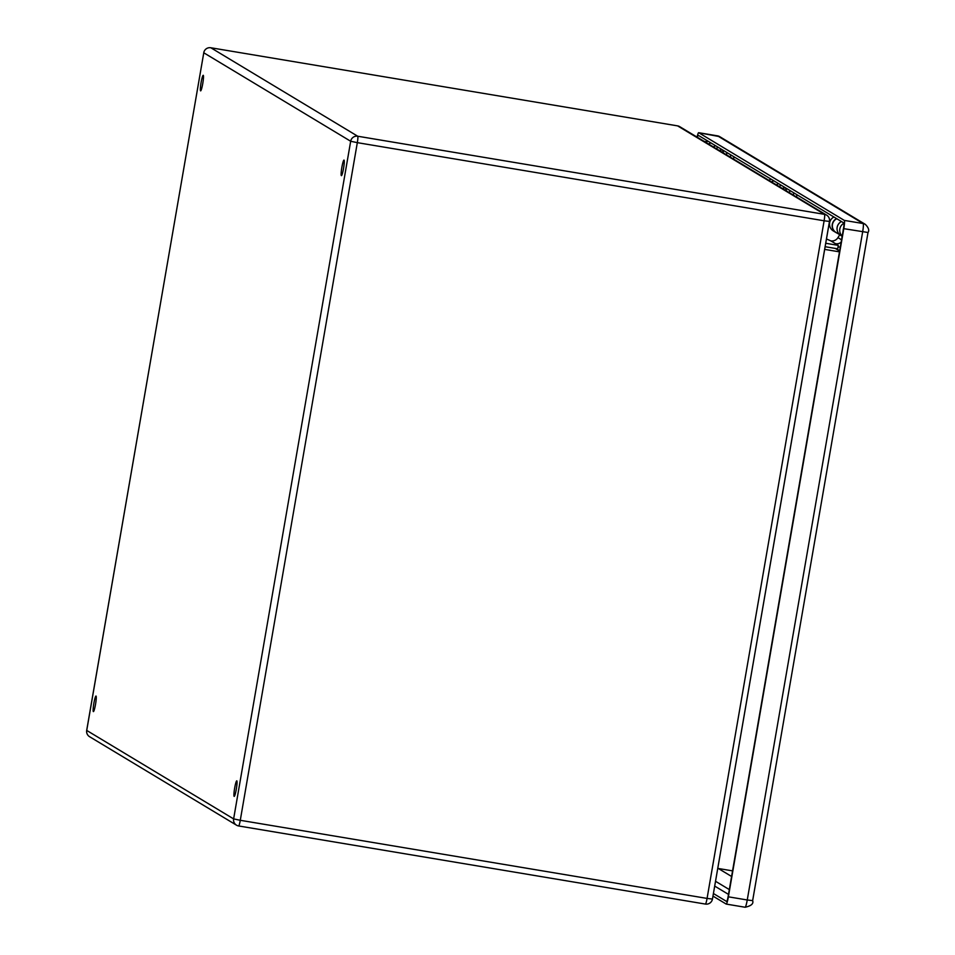 <?xml version="1.0" encoding="UTF-8"?>
<svg xmlns="http://www.w3.org/2000/svg" width="955" height="955" viewBox="0 0 955 955"><rect width="100%" height="100%" fill="white"/><g stroke="black" fill="none" stroke-linecap="round" stroke-linejoin="round"><path stroke-width="1.43" d="M840.376 246.629A10.505 10.433 -58.9 0 1 837.977 247.226M826.481 238.965L830.85 240.887A7.007 6.948 -58.9 0 0 837.953 237.64L839.755 234.715M722.302 149.971A4.381 4.345 -58.9 0 1 723.269 152.884M726.457 154.806A7.879 7.819 121.1 0 0 726.755 152.466M715.498 145.685A7.879 7.819 121.1 0 0 713.552 147.034M708.849 144.205A7.879 7.819 -58.9 0 1 710.795 142.856M203.26 75.326A7.879 0.907 99.5 0 1 202.782 83.407A7.879 0.907 99.5 0 1 200.622 90.856A7.879 0.907 99.5 0 1 201.028 82.93A7.879 0.907 99.5 0 1 203.224 75.314A7.879 0.907 99.5 0 1 203.26 75.326M96.037 696.064A7.879 0.907 99.5 0 1 95.56 704.145A7.879 0.907 99.5 0 1 93.399 711.594A7.879 0.907 99.5 0 1 93.805 703.668A7.879 0.907 99.5 0 1 96.001 696.052A7.879 0.907 99.5 0 1 96.037 696.064M236.828 780.856A7.879 0.907 99.5 0 1 236.351 788.937A7.879 0.907 99.5 0 1 234.178 796.386A7.879 0.907 99.5 0 1 234.596 788.46A7.879 0.907 99.5 0 1 236.78 780.844A7.879 0.907 99.5 0 1 236.828 780.856M344.039 160.118A7.879 0.907 99.5 0 1 343.573 168.199A7.879 0.907 99.5 0 1 341.401 175.648A7.879 0.907 99.5 0 1 341.806 167.722A7.879 0.907 99.5 0 1 344.003 160.094A7.879 0.907 99.5 0 1 344.039 160.118M732.557 870.876L717.754 868.393L824.678 249.386L839.481 251.857M786.252 190.821A4.381 4.345 121.1 0 0 785.285 187.896M773.777 180.782A7.879 7.819 121.1 0 0 771.831 182.13M776.534 184.972A7.879 7.819 -58.9 0 1 778.48 183.611A7.974 7.915 121.1 0 0 776.558 184.984M789.737 190.391A7.879 7.819 -58.9 0 1 789.439 192.743M825.729 243.274L838.287 245.375L835.553 243.716A7.007 6.948 121.1 0 0 841.14 242.212M843.181 230.418A4.465 4.429 121.1 0 1 843.48 228.663L843.468 228.711M836.759 218.719A7.879 7.819 121.1 0 0 836.103 232.519L839.911 234.811M837.213 230.31A7.879 7.819 -58.9 0 1 841.462 221.548A7.974 7.915 121.1 0 0 840.866 235.491L842.167 236.279M838.287 245.375L837.702 248.825L825.144 246.712M773.586 180.662A7.974 7.915 121.1 0 0 771.652 182.023M769.014 180.435A7.974 7.915 -58.9 0 1 770.948 179.074M697.389 137.305A5.253 0.609 99.5 0 1 698.224 135.288L843.85 222.981A5.253 0.609 99.5 0 1 843.516 228.496L728.104 896.65A5.253 0.609 99.5 0 1 726.683 901.496A5.253 0.609 99.5 0 1 726.648 901.484L713.421 893.522M710.604 142.737A7.974 7.915 121.1 0 0 708.67 144.098M706.032 142.51A7.974 7.915 -58.9 0 1 707.965 141.149M836.568 218.6A7.974 7.915 121.1 0 0 837.01 233.068M835.959 232.531L833.321 230.943A7.974 7.915 -58.9 0 1 833.93 217.012M796.936 194.736L796.542 197.017M733.953 156.799L733.559 159.079M697.078 137.114A7.879 0.907 99.5 0 1 698.654 132.697A7.879 0.907 99.5 0 1 698.702 132.709L844.292 220.402A7.879 0.907 99.5 0 1 843.79 228.663L728.379 896.817A7.879 0.907 99.5 0 1 726.242 904.087A7.879 0.907 99.5 0 1 726.206 904.075L712.967 896.1M842.203 236.088A7.974 7.915 -58.9 0 1 843.957 223.231M730.36 157.157L730.754 154.877M716.214 148.646A7.974 7.915 -58.9 0 1 718.148 147.285M722.66 149.995L722.052 149.947A4.465 4.429 121.1 0 0 719.413 150.568M715.51 145.697A7.974 7.915 121.1 0 0 713.576 147.046M793.342 195.095L793.736 192.803M779.196 186.571A7.974 7.915 -58.9 0 1 781.13 185.21M785.643 187.932L785.034 187.884A4.465 4.429 121.1 0 0 782.396 188.493M679.733 126.669A6.136 6.136 0 0 0 677.584 125.869A6.136 0.704 99.5 0 1 677.584 125.869A6.136 0.704 99.5 0 1 677.608 125.881A6.136 6.088 -58.9 0 1 679.733 126.669L826.624 215.138A6.136 6.136 0 0 1 829.501 221.429L824.117 220.784A6.136 0.704 99.5 0 0 824.511 214.35L677.608 125.881L210.828 47.762L357.719 136.231L824.511 214.35A6.136 6.088 -58.9 0 1 829.477 221.393L712.454 899.073L707.07 898.416L824.117 220.784L357.325 142.653L240.278 820.297L707.07 898.416A6.136 0.704 99.5 0 1 705.399 904.075L238.655 825.956A6.136 0.704 -80.5 0 0 240.278 820.297L233.629 818.901L350.676 141.256L203.773 52.788L86.726 730.432L233.629 818.901A6.136 6.088 -58.9 0 0 236.47 825.156A6.136 6.136 0 0 0 238.619 825.956A6.136 0.704 -80.5 0 1 238.595 825.944A6.136 6.088 -58.9 0 1 236.47 825.156L89.567 736.687A6.136 6.088 121.1 0 1 86.726 730.432L86.738 730.372M839.612 251.046L835.255 248.407M835.983 248.527L839.672 250.759M835.553 243.716L830.85 240.887M841.558 239.812L837.953 237.64M210.828 47.762A6.136 0.704 -80.5 0 0 210.792 47.75A6.136 6.136 0 0 0 203.749 52.752A6.136 6.088 -58.9 0 1 210.828 47.762L677.584 125.869M357.719 136.231A6.136 6.088 121.1 0 0 350.676 141.256L357.325 142.653A6.136 0.704 -80.5 0 0 357.719 136.231M829.501 221.429L712.454 899.073A6.136 6.088 -58.9 0 1 705.435 904.075M89.567 736.687A6.136 6.136 0 0 1 86.69 730.396L203.785 52.728M238.619 825.956L705.399 904.075A6.136 0.704 99.5 0 1 705.375 904.063A6.136 6.136 0 0 0 712.454 899.073M715.534 881.286L729.322 889.583M717.491 135.861A7.879 0.907 99.5 0 1 717.539 135.849L863.177 223.554A7.879 0.907 99.5 0 1 862.663 231.814L747.252 899.98L752.647 900.637L868.011 232.495L843.79 228.663M728.498 894.393L714.698 886.085M698.654 132.697L717.539 135.849A7.879 0.907 99.5 0 1 717.575 135.873A6.136 6.088 -58.9 0 1 719.7 136.649L865.29 224.341A6.136 6.088 -58.9 0 0 863.177 223.554L844.292 220.402M719.7 136.649L698.702 132.709M726.242 904.087L745.127 907.25A7.879 0.907 99.5 0 0 747.252 899.98L728.379 896.817M868.023 232.435L752.647 900.637C753.734 903.705 751.227 905.901 745.127 907.25A7.879 0.907 99.5 0 1 745.079 907.238L726.289 904.087M706.855 141.817L704.133 141.364M865.29 224.341C868.537 227.588 869.468 230.298 868.059 232.471M731.59 876.475L718.351 868.501"/></g></svg>
